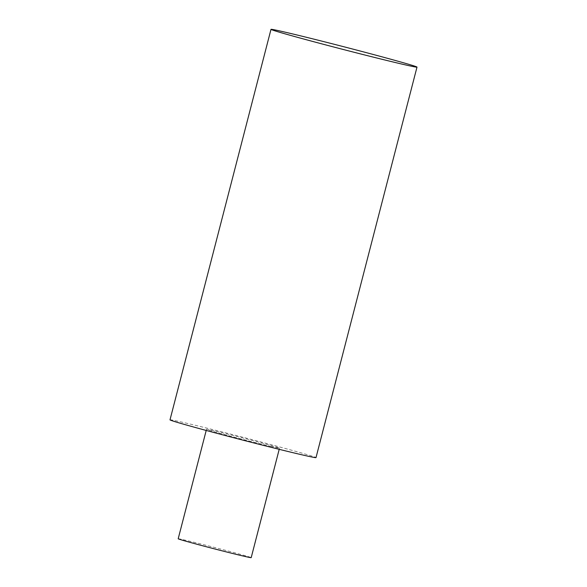 <?xml version="1.0" encoding="UTF-8"?>
<svg xmlns="http://www.w3.org/2000/svg" width="587" height="587" viewBox="0 0 587 587"><rect width="100%" height="100%" fill="white"/><g stroke="black" fill="none" stroke-linecap="round" stroke-linejoin="round"><path stroke-width="0.44" stroke-dasharray="2.94 2.2" d="M170.003 419.844A75.407 1.394 -165.5 0 1 186.079 423.11A75.407 1.394 -165.5 0 1 267.393 443.677A75.407 1.394 -165.5 0 1 316.004 457.603M271.465 446.531A37.7 0.697 -165.5 0 1 230.808 436.251A37.7 0.697 -165.5 0 1 206.507 429.288A37.7 0.697 -165.5 0 1 243.179 438.049A37.7 0.697 -165.5 0 1 279.507 448.167A37.7 0.697 -165.5 0 1 271.465 446.531M178.191 538.771A37.7 0.697 -165.5 0 1 214.864 547.539A37.7 0.697 -165.5 0 1 251.192 557.65M279.207 449.334L279.507 448.167M206.206 430.454L206.507 429.288"/><path stroke-width="0.88" d="M416.997 67.109L316.004 457.603A75.407 1.394 -165.5 0 1 242.658 440.074A75.407 1.394 -165.5 0 1 170.003 419.844L270.996 29.35A75.407 1.394 -165.5 0 1 287.072 32.615A75.407 1.394 -165.5 0 1 368.387 53.182A75.407 1.394 -165.5 0 1 416.997 67.109A75.407 1.394 -165.5 0 1 343.644 49.579A75.407 1.394 -165.5 0 1 270.996 29.35M279.207 449.334L251.192 557.65A37.7 0.697 -165.5 0 1 243.15 556.021A37.7 0.697 -165.5 0 1 202.493 545.734A37.7 0.697 -165.5 0 1 178.191 538.771L206.206 430.454"/></g></svg>

